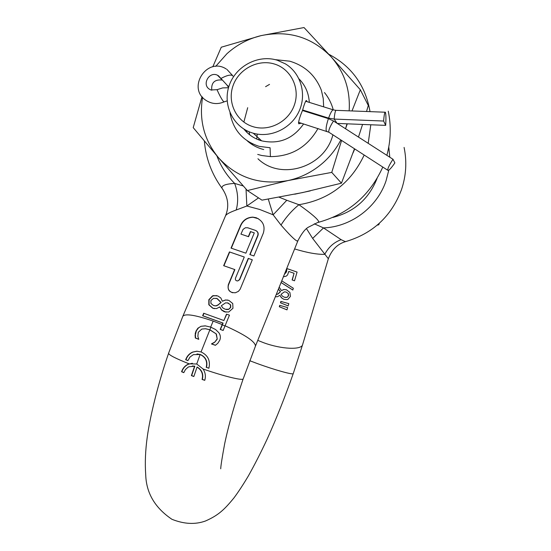 <?xml version="1.0" encoding="UTF-8"?>
<svg xmlns="http://www.w3.org/2000/svg" width="551" height="551" viewBox="0 0 551 551"><rect width="100%" height="100%" fill="white"/><g stroke="black" fill="none" stroke-linecap="round" stroke-linejoin="round"><path stroke-width="0.83" d="M228.507 87.733L222.666 87.905L217.032 89.689L210.881 89.965L209.504 89.255C201.597 84.592 209.201 71.107 217.431 75.198L218.458 75.756L227.591 85.722L228.879 86.486M228.624 87.327L227.081 85.377M337.246 123.424L385.679 125.373C386.079 118.734 385.996 114.401 385.425 112.376L385.335 112.218C384.688 111.991 384.116 114.932 383.62 121.034L334.161 119.071L328.582 118.107L302.657 109.993M221.86 80.012C214.497 79.385 211.129 82.795 211.749 90.24M392.987 159.267C389.357 164.866 387.608 168.523 387.732 170.245C388.627 170.913 391.01 168.468 394.881 162.903L392.987 159.267L333.493 121.006L328.403 118.63L302.478 110.51M385.679 125.373L383.62 121.034M243.879 129.065C248.232 134.472 253.735 138.273 260.396 140.471L261.649 140.849C279.006 144.555 292.987 138.921 303.608 123.934M309.297 102.383C308.767 93.174 305.344 85.35 299.035 78.903M251.993 132.832L253.295 133.225C270.734 138.205 291.169 128.528 299.007 111.398C307.01 94.338 300.874 73.145 285.425 63.875L277.243 60.211C258.185 54.26 235.807 66.106 229.23 85.426C222.377 104.649 232.915 126.854 251.993 132.832M307.107 101.701L306.59 100.681C305.819 100.206 304.469 103.423 302.547 110.317C299.565 117.418 298.291 121.916 298.718 123.81L301.294 123.204M252.654 126.565C268.998 131.944 288.669 121.812 294.392 104.924C300.364 88.112 290.887 68.909 274.405 64.019C257.999 58.881 238.7 69.089 233.032 85.742C227.122 102.314 236.221 121.44 252.654 126.565M323.664 106.853L323.23 98.45L321.378 90.302C315.537 75.425 304.972 65.721 289.695 61.175L275.218 59.653M229.987 112.748C232.997 129.795 242.736 141.001 259.204 146.366L270.086 147.758L270.403 156.608C291.41 156.532 307.279 147.158 318.003 128.479M257.71 154.418L261.746 155.506L270.403 156.608M378.289 224.229L378.778 224.78L379.363 223.265M377.201 225.166L378.778 224.78M249.018 131.73L249.768 134.878M246.607 130.615L247.124 132.612M252.806 144.982L251.587 143.446M247.406 140.987C252.124 145.127 257.572 147.985 263.743 149.555M212.803 66.802L221.268 47.214L261.057 35.629L304.014 27.55L331.041 56.725L360.34 89.765L368.302 105.489L366.525 111.502M358.481 137.075L362.558 124.443M360.34 89.765L351.999 110.944M347.275 123.823L345.615 128.548M341.592 140.436L331.764 172.394L341.455 183.18L354.486 148.763M331.764 172.394L288.118 180.542L247.385 190.57L261.966 200.151L302.52 192.588L341.455 183.18M247.385 190.57L218.54 157.765L193.215 127.632L202.017 96.645M215.682 66.395L226.964 53.681C236.868 44.783 248.232 38.763 261.057 35.629C288.442 30.016 311.77 37.048 331.041 56.725C344.396 71.967 350.436 90.006 349.162 110.841M346.985 123.817L345.539 128.748M340.835 139.947C336.344 148.605 330.455 156.181 323.175 162.683C312.913 171.692 301.225 177.642 288.118 180.542C260.244 185.467 237.047 177.877 218.54 157.765C204.201 140.271 198.883 120.125 202.582 97.327M269.529 84.379L265.582 86.679M247.695 107.693L243.983 121.619M257.951 158.757C280.576 180.976 324.718 167.49 332.894 134.816M333.238 109.787C331.53 103.381 328.61 97.637 324.47 92.54M276.23 294.537L278.055 293.993L280.555 291.651L278.427 289.096M281.079 282.505L292.822 290.005M278.407 289.137L280.397 291.61L277.897 293.952L276.251 294.496M275.348 296.72L277.415 296.734L279.915 295.322L281.478 297.815L283.917 299.338L287.078 299.606L287.98 299.317L290.446 296.383L289.902 292.457L286.513 289.805L283.834 289.495L281.423 290.556L279.192 287.202M281.065 282.546L292.808 290.046L293.339 288.242L281.747 280.852M306.508 228.679L312.658 238.425L328.348 258.75L302.609 344.644C301.583 350.147 281.533 349.32 263.695 342.736L257.758 340.373M283.393 276.767L286.148 276.196L287.594 274.915L288.758 271.45L294.076 273.296L292.12 279.956L294.516 280.79L297.079 272.084L286.795 268.523L286.355 271.822L284.406 274.253M279.715 305.35L279.302 306.742L286.981 309.869L287.65 307.589L279.715 305.35M280.865 301.397L280.459 302.795L288.139 305.929L288.814 303.642L280.865 301.397M220.2 329.443L223.155 330.455L229.457 315.158L226.509 314.153L223.871 320.524L203.691 313.243L202.637 315.757L222.824 323.044L220.2 329.443L223.183 330.393M216.495 308.601L219.815 306.921L221.44 309.944L224.312 311.79L228.727 312.031L232.956 308.264L232.749 303.546L228.81 300.35L225.497 299.964L222.342 301.211L220.827 297.96L217.817 295.942L213.333 295.625L212.521 295.88L208.829 299.716L208.815 304.751L212.748 308.229L216.495 308.601M234.636 269.522L228.341 284.64C227.26 290.122 229.622 292.822 235.429 292.753L238.39 291.369L240.146 289.227L252.317 259.796L248.246 258.385L239.458 279.612L237.756 280.941C235.883 280.914 235.119 280.004 235.463 278.227L244.272 257.014L229.436 251.917L223.658 265.692L234.871 269.597L228.575 284.702C227.384 288.586 228.72 291.272 232.598 292.767M250.45 231.558L248.349 236.613L240.939 234.113L243.053 229.395L245.409 227.742L247.75 227.777L255.347 230.352C257.641 231.42 258.433 233.135 257.723 235.497L249.83 254.555L253.901 255.967L263.337 233.121C265.362 226.006 262.992 220.882 256.208 217.735L252.806 217.128C247.082 217.39 243.005 220.152 240.567 225.407L231.041 248.108L245.87 253.178L254.3 232.873L250.45 231.558L254.286 232.901M182.877 316.178L225.49 215.889C226.158 214.298 229.726 212.335 236.186 210.007L246.848 206.012L258.529 197.892M296.996 240.987L297.946 240.663C301.707 233.397 305.192 228.906 308.388 227.191L318.836 221.915C318.175 219.401 311.535 213.664 298.931 204.71L286.789 200.268L273.138 214.814L281.01 225.077C289.213 234.499 294.537 239.802 296.996 240.987M196.982 353.921L200.385 354.5C205.819 357.096 207.851 361.38 206.473 367.359L208.877 368.268C210.606 360.698 208.002 355.257 201.06 351.944L196.81 351.214L192.671 352.075C189.351 353.528 187.016 356.077 185.666 359.72L187.946 360.526M197.168 351.214L192.94 352.075C189.627 353.528 187.299 356.07 185.949 359.713M219.815 306.921L221.681 309.979L225.986 312.197M222.439 301.245L225.304 300.095L227.728 300.047M226.399 309.552L228.644 309.421L230.731 307.458L230.676 304.875L227.425 302.823M258.364 218.713L253.012 217.246C247.303 217.514 243.232 220.269 240.801 225.524L231.289 248.191M255.995 230.635C257.971 231.799 258.619 233.459 257.937 235.601L250.058 254.631M240.939 234.113L248.563 236.71L250.664 231.668M244.272 257.021L229.684 252.007L223.906 265.775L234.871 269.597M252.317 259.803L248.467 258.474L239.685 279.681L237.756 280.941M203.939 313.34L202.913 315.792L223.079 323.072L220.448 329.464M226.736 314.228L223.871 320.524M256.766 139.079L257.207 134.086M222.88 307.988L221.323 305.743L225.579 302.843L228.128 303.022L230.428 304.82L230.483 307.417L228.775 309.235L225.311 309.283L222.88 307.988M210.93 303.456L210.916 300.509L213.588 298.298L216.977 298.552L220.917 302.458L218.341 304.703L215.93 305.86L213.547 305.523L210.93 303.456M294.73 194.207L310.316 190.88M352.964 153.054L354.768 148.949M218.341 304.703L221.165 302.506L217.225 298.601L216.033 298.277M214.828 305.853L216.488 305.833L218.582 304.744M243.28 185.969L234.636 183.414C225.655 183.951 221.433 185.542 221.977 188.201L223.203 189.902M268.282 199.097L273.138 214.814L259.659 209.449L246.848 206.012L246.028 189.048M279.095 197.196L286.789 200.268M318.058 222.439L318.877 222.211C348.68 213.733 369.983 195.35 382.793 167.056M216.639 295.605L212.782 295.935L209.098 299.765L209.084 304.799L213.003 308.271L214.463 308.67M196.101 331.385L195.247 333.265L195.378 335.008L196.314 330.882L198.553 327.852L201.067 326.295L205.578 325.882M195.825 331.365L197.878 328.196L201.046 326.302M195.102 334.994L195.316 338.004L198.753 339.326L197.864 336.427L198.257 332.315L201.776 329.064L205.626 328.74L209.862 329.746L216.378 333.996L217.246 339.106L214.656 342.302L211.701 343.948L215.489 345.25M206.473 367.359L208.912 368.178M216.887 155.85C220.813 166.333 226.73 175.528 234.636 183.414C238.046 192.492 238.562 201.356 236.186 210.007M364.183 155.031C350.863 183.125 329.119 199.682 298.931 204.71C291.947 210.427 285.969 217.218 281.01 225.077M195.378 335.008L195.584 338.018L198.787 339.251M205.365 328.72L209.614 329.725L216.378 333.996M216.123 333.982L217.246 339.106M216.991 339.092L214.656 342.302M214.401 342.288L211.784 343.734M211.446 343.941L215.413 345.305L217.859 343.245L219.828 340.098C220.786 337.46 220.462 334.987 218.843 332.687L215.599 329.539L210.675 327.094L205.179 325.848L201.067 326.295M185.666 359.72L187.905 360.63L190.067 356.993L193.408 354.63L200.123 354.5C205.564 357.096 207.596 361.387 206.212 367.372M203.05 368.984L196.728 364.004L189.11 363.839L188.098 364.239C184.984 365.712 182.801 368.206 181.561 371.732L183.8 372.655L185.439 369.569L187.953 367.297L188.938 366.773L194.586 366.195L191.383 375.61L193.842 376.526L197.044 367.104C201.68 370.01 203.36 374.122 202.093 379.439L204.758 380.335C205.964 376.319 205.392 372.531 203.05 368.984C223.802 376.25 242.998 380.886 243.198 378.861L255.478 346.042L297.946 240.663M222.198 324.573L213.161 321.088C195.199 314.938 185.081 313.354 182.815 316.329L168.585 353.232C168.578 354.837 175.418 358.377 189.11 363.839M197.044 367.104L197.299 367.09C201.935 369.99 203.615 374.101 202.355 379.419L204.793 380.238M193.876 376.423L191.638 375.589L194.84 366.181L192.327 365.981M192.375 363.267L188.366 364.232C185.253 365.699 183.084 368.192 181.844 371.718L183.841 372.545M286.947 297.326L284.488 297.258L282.449 296.19L281.017 294.33L284.385 291.844L286.196 292.037L288.166 293.525L288.428 295.687L287.105 297.368L288.586 295.729L288.325 293.573L286.024 291.982M332.811 217.445C354.135 211.983 368.894 198.966 377.084 178.386M284.936 297.388L287.105 297.368M314.29 223.802L323.513 227.914L341.124 239.664C333.927 242.316 328.472 247.206 324.759 254.348C317.211 254.548 307.162 252.744 294.613 248.935M312.658 238.425L323.513 227.914C351.015 226.929 377.208 207.341 386.044 180.845L388.792 170.163M279.867 305.392L279.46 306.776L286.988 309.841M281.024 301.438L280.617 302.83L288.145 305.901M279.915 295.315L281.63 297.857L283.917 299.338M286.265 289.73L283.985 289.544L281.506 290.584M294.076 273.296L292.278 280.011M297.072 272.098L286.947 268.585L286.506 271.884L284.357 274.377M346.18 241.462L345.126 241.552L341.124 239.664M302.609 344.644L293.256 373.606C293.277 375.093 274.825 369.983 257.076 363.481L249.755 360.726M210.916 327.184L201.06 351.944M210.675 327.094L213.161 321.088M220.944 78.469C226.743 75.356 230.655 74.413 232.674 75.645L232.928 76.093M328.403 118.63C326.316 125.063 325.648 129.216 326.392 131.104L326.908 131.29M333.493 121.006C329.953 126.565 328.41 130.298 328.857 132.212L329.333 132.516M224.257 101.783L223.623 101.611C222.425 100.372 220.765 97.575 218.637 93.229L217.032 89.689M329.112 118.864L328.582 118.107C330.786 112.122 332.473 109.401 333.63 109.952L335.945 110.338M337.04 123.286L334.161 119.071C334.698 113.024 335.414 110.117 336.324 110.352L385.066 112.211M225.07 325.786C245.085 334.822 255.223 341.579 255.478 346.042M222.342 324.849L224.994 325.965M368.199 143.329L370.809 124.774M370.024 111.633C365.492 85.522 351.745 66.395 328.782 54.239M200.123 354.5L196.728 364.004M389.784 157.207L388.779 146.917M258.777 139.004L258.495 139.802M221.275 79.055L217.431 75.198M227.15 100.888L224.05 101.887C217.762 104.538 211.756 104.043 206.026 100.392C186.534 88.07 206.997 56.285 226.309 69.033M226.991 69.474L232.667 75.632M298.456 122.308L328.857 132.212L387.732 170.245M333.135 109.801L305.585 101.226M253.295 133.225L261.649 140.849M306.59 100.681L306.115 100.53M386.871 155.334C390.845 140.67 391.306 125.952 388.262 111.171M204.345 141.049C205.854 158.412 211.729 174.13 221.977 188.201C228.204 197.251 229.374 206.48 225.49 215.889M328.348 258.75C331.847 249.644 337.57 243.941 345.511 241.641C372.745 233.624 391.389 216.336 401.445 189.778C406.149 175.845 407.031 161.732 404.09 147.434M220.717 468.798C220.834 465.726 222.149 457.371 224.67 443.748C228.582 425.124 234.74 403.532 243.136 378.957M293.215 373.668C285.198 396.541 276.499 418.381 267.118 439.181C260.878 452.502 254.645 464.734 248.411 475.864C243.149 484.694 238.335 492.036 233.961 497.897C224.092 509.985 218.237 515.35 205.482 520.998C195.247 524.704 184.062 524.139 171.926 519.29C155.01 507.884 146.27 493.062 145.719 474.838C144.879 462.923 145.402 450.243 147.282 436.798C150.127 416.205 158.144 383.344 168.565 353.377"/></g></svg>
